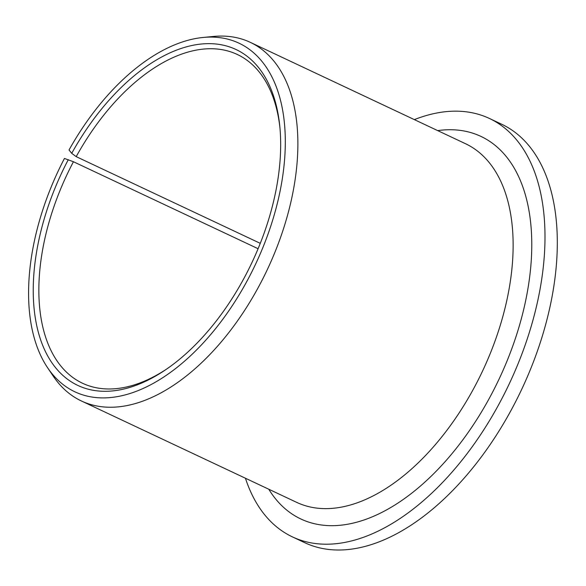 <?xml version="1.0" encoding="UTF-8"?>
<svg xmlns="http://www.w3.org/2000/svg" width="586" height="586" viewBox="0 0 586 586"><rect width="100%" height="100%" fill="white"/><g stroke="black" fill="none" stroke-linecap="round" stroke-linejoin="round"><path stroke-width="0.88" d="M258.096 248.713L73.44 161.736L64.445 158.447A192.662 109.121 -64.8 0 0 47.547 367.664A192.662 109.121 -64.8 0 0 255.672 263.971A192.662 109.121 -64.8 0 0 203.078 37.467A192.662 109.121 -64.8 0 0 69.031 149.965L71.719 153.334L76.195 156.638A181.689 102.909 -64.8 0 1 237.323 54.491A181.689 102.909 -64.8 0 1 279.954 127.946M73.44 161.736A181.689 102.909 -64.8 0 0 82.487 383.229A181.689 102.909 -64.8 0 0 166.27 369.312M68.298 159.656A185.652 105.158 -64.8 0 0 44.558 349.703A185.652 105.158 -64.8 0 0 164.871 370.264A185.652 105.158 -64.8 0 0 279.793 126.261A185.652 105.158 -64.8 0 0 198.881 44.302A185.652 105.158 -64.8 0 0 71.719 153.334M245.439 478.235A231.236 130.978 -64.8 0 0 292.392 536.871A231.236 130.978 -64.8 0 0 509.417 383.486A231.236 130.978 -64.8 0 0 489.464 118.482A231.236 130.978 -64.8 0 0 414.353 119.617M292.392 536.871L304.705 542.673A231.236 130.978 -64.8 0 0 521.73 389.287A231.236 130.978 -64.8 0 0 501.777 124.283L489.464 118.482M47.547 367.664L53.267 376.168A198.207 112.263 -64.8 0 0 81.359 400.956A198.207 112.263 -64.8 0 0 267.377 269.479A198.207 112.263 -64.8 0 0 250.273 42.331A198.207 112.263 -64.8 0 0 213.275 36.464L203.078 37.467M260.279 243.344L76.195 156.638M81.359 400.956L296.619 502.341A198.207 112.263 -64.8 0 0 482.637 370.872A198.207 112.263 -64.8 0 0 465.533 143.724L250.273 42.331M268.769 489.229A211.421 119.749 -64.8 0 0 499.257 378.703A211.421 119.749 -64.8 0 0 437.683 130.605"/></g></svg>
